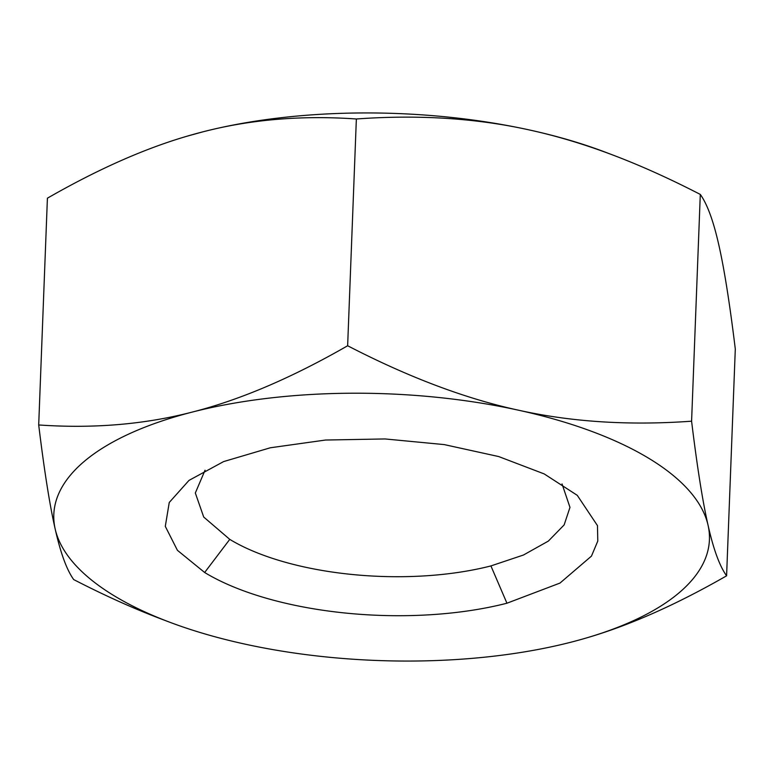 <?xml version="1.0" encoding="UTF-8"?>
<svg xmlns="http://www.w3.org/2000/svg" width="774" height="774" viewBox="0 0 774 774"><rect width="100%" height="100%" fill="white"/><g stroke="black" fill="none" stroke-linecap="round" stroke-linejoin="round"><path stroke-width="1.16" d="M187.463 136.079A328.05 133.428 2.2 0 1 187.637 136.03A328.05 133.428 2.2 0 1 202.914 131.832A328.05 133.428 2.2 0 1 529.358 129.955A328.05 133.428 2.2 0 1 605.026 152.062L613.056 155.11C584.709 144.361 556.806 135.972 529.358 129.955C476.213 118.161 418.55 114.513 356.359 118.983L356.359 118.983C301.802 115.181 250.65 119.467 202.914 131.832L187.279 136.137C144.254 148.685 97.63 169.371 47.407 198.183L38.7 424.955C93.257 428.757 144.399 424.471 192.145 412.107C239.882 400.003 291.711 377.886 347.642 345.755L347.642 345.755C408.459 377.209 465.435 398.697 518.59 410.22C571.734 422.014 629.397 425.671 691.588 421.191L691.588 421.191C697.161 466.809 702.647 501.494 708.065 525.256C713.464 549.279 719.636 566.133 726.592 575.817C676.37 604.629 629.746 625.315 586.721 637.863L586.537 637.921M726.592 575.817L735.3 349.045C729.727 303.437 724.241 268.742 718.823 244.99C713.425 220.958 707.252 204.104 700.296 194.419L700.296 194.419C669.762 178.678 640.679 165.578 613.056 155.11M562.03 483.924L569.974 507.376L564.14 524.917L548.35 541.094L523.466 555.016L490.919 565.92A187.453 76.249 2.2 0 1 229.762 539.372L203.707 517.032L195.329 492.99L205.052 470.205M356.359 118.983L347.642 345.755L356.359 118.983M700.296 194.419L691.588 421.191L700.296 194.419M168.974 621.938A328.05 133.428 2.2 0 1 55.177 529.01A328.05 133.428 2.2 0 1 192.145 412.107A328.05 133.428 2.2 0 1 518.59 410.22A328.05 133.428 2.2 0 1 708.065 525.256A328.05 133.428 2.2 0 1 586.363 637.97A328.05 133.428 2.2 0 1 571.086 642.168A328.05 133.428 2.2 0 1 244.642 644.045A328.05 133.428 2.2 0 1 168.974 621.938L160.944 618.89C133.322 608.422 104.238 595.322 73.704 579.581C66.748 569.896 60.575 553.042 55.177 529.01C49.759 505.258 44.273 470.563 38.7 424.955L47.407 198.183M506.941 603.217A216.981 88.255 2.2 0 1 204.655 572.499L177.42 550.314L165.297 526.368L169.254 502.471L188.982 480.412L223.618 461.585L270.32 447.778L325.525 440.038L385.017 438.945L444.247 444.595L498.688 456.554L544.19 473.911L577.269 495.331L597.47 525.623L597.78 541.084L591.462 556.109L559.979 583.074L506.941 603.217L490.919 565.92M229.762 539.372L204.655 572.499"/></g></svg>
